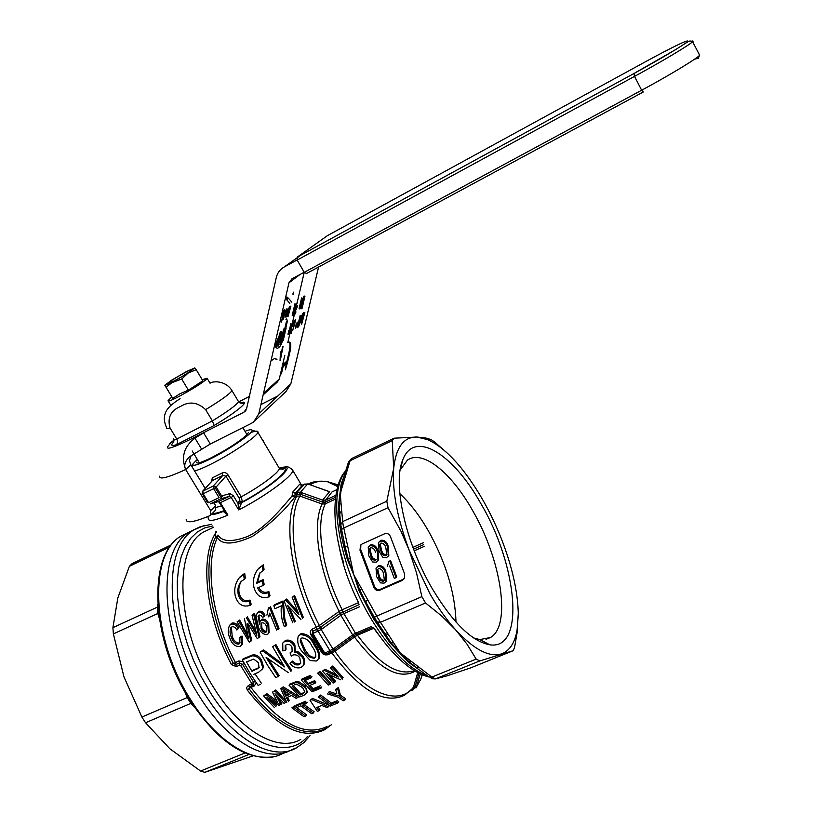 <?xml version="1.0" encoding="UTF-8"?>
<svg xmlns="http://www.w3.org/2000/svg" width="813" height="813" viewBox="0 0 813 813"><rect width="100%" height="100%" fill="white"/><g stroke="black" fill="none" stroke-linecap="round" stroke-linejoin="round"><path stroke-width="1.22" d="M694.434 59.278C701.477 56.991 696.436 61.158 699.708 55.162C697.127 58.506 669.241 75.385 641.64 90.243L304.235 272.345L297.172 260.058L634.547 76.371L297.172 260.058L297.263 257.111L327.487 235.607L646.416 61.229C673.906 46.331 687.757 39.654 687.971 41.189C686.101 43.678 659.871 59.4 633.906 73.526L634.547 76.371C661.741 61.605 689.444 45.04 692.717 41.646L693.042 41.321M298.066 322.263L296.206 323.33L295.627 328.279L297.66 322.121M366.084 630.197L365.159 629.15M455.991 622.057C455.107 592.616 445.778 562.017 428.014 530.249C419.264 515.188 409.864 502.983 399.803 493.613M473.674 637.981L479.812 639.587L490.534 637.483C511.763 625.339 500.889 558.826 472.485 510.32C451.347 472.668 422.577 449.132 407.374 460.188L400.148 470.046M432.78 589.547C405.443 543.521 392.242 482.709 402.963 459.416C414.732 429.173 453.796 454.63 481.174 504.141C517.302 565.208 525.686 650.227 489.924 644.831C472.363 641.742 453.308 623.307 432.78 589.547M461.154 467.993C449.579 453.888 438.431 444.447 427.709 439.681L417.039 437.038C403.817 436.713 396.033 447.13 393.695 468.278C392.039 490.564 397.171 517.82 409.102 550.055L416.52 572.901L421.866 596.661L423.695 599.842L425.555 602.972L441.652 615.969L455.524 629.709C446.733 619.902 438.268 608.063 430.148 594.191L409.102 550.055L401.033 531.346L388.004 507.688L343.797 528.003L353.746 574.669L376.775 616.061L374.407 617.291L365.596 601.661L374.722 618.378L390.901 642.514L400.118 652.798L431.866 677.077L476.164 659.089L466.987 644.14L455.524 629.709C473.705 649.313 488.877 657.412 501.042 654.008C509.395 651.172 514.741 643.246 517.078 630.227L518.298 614.14C517.82 591.691 512.21 566.651 501.479 539.009C490.524 511.458 477.079 487.79 461.154 467.993M425.555 602.972L380.454 622.26L400.118 652.798L409.183 661.904L416.612 667.666L419.467 667.758M376.622 616.132L380.454 622.26M388.065 634.353L384.63 633.693L377.181 621.955L380.301 622.321M476.164 659.089L479.751 660.939L513.216 650.685L514.548 647.504L517.098 632.768L518.288 613.165M431.866 677.077L435.422 678.896L479.751 660.939M428.675 676.782L431.723 677.138M421.866 596.661L376.775 616.061M379.478 590.35C377.069 591.061 375.21 590.065 373.919 587.362L360.017 550.31L360.454 545.381L362.049 543.999L384.844 533.684C387.262 532.932 389.132 533.897 390.433 536.59L404.6 573.907L404.396 578.48L402.506 580.289L379.478 590.35L380.108 589.374C377.699 590.075 375.85 589.09 374.549 586.386L360.667 549.395L360.017 550.31M447.8 453.603L434.609 442.028L431.144 439.579L425.849 438.014L417.039 437.038L394.132 438.197L392.242 440.595L393.695 468.278L386.825 501.225L388.004 507.688M410.9 661.335L408.156 662.026L389.925 642.707L393.187 642.514M435.575 678.835L447.475 675.694L470.93 667.778L513.216 650.685M435.422 678.896L432.557 678.784M439.305 677.879L440.168 677.646M367.628 599.923L365.596 601.661L359.874 590.279L361.399 588.947M402.506 580.289L403.106 579.313L380.108 589.374M403.106 579.313L404.528 578.216M360.87 544.852L360.667 549.395M353.746 574.669L359.874 590.279L359 590.655L353.746 574.669L347.385 559.557L348.218 559.07L353.746 574.669M347.537 546.214L345.2 547.068L348.218 559.07L350.078 558.683M343.797 528.003L341.562 529.476L345.2 547.068L341.419 528.694M386.825 501.225L342.74 521.57L340.769 524.639L339.722 513.796L341.623 510.493L342.74 521.57M392.242 440.595L350.068 460.758L340.261 493.4L341.623 510.493M394.132 438.197L351.968 458.38L350.068 460.758M444.884 676.416L447.475 675.694M390.494 560.381L388.766 561.813L389.874 561.316L396.063 577.657L396.663 576.681L390.494 560.381L389.874 561.316M386.419 580.817L385.89 572.047C384.701 567.474 382.232 565.36 378.502 565.706L376.195 567.982M370.657 544.883L368.238 547.301L370.657 544.883C374.376 544.517 376.826 546.61 378.004 551.163L378.665 559.71L376.206 562.22L372.639 561.976L368.848 555.919L368.238 547.301M388.787 555.36L388.279 546.56C387.09 541.997 384.62 539.893 380.88 540.269L378.604 542.495M347.385 559.557C341.379 539.466 338.401 521.428 338.482 505.452L339.265 504.792L339.692 513.41M346.165 473.379L344.377 475.341L341.958 483.196L339.265 504.792L340.86 503.044M349.925 460.829L348.238 462.78L344.519 474.822M350.759 459.315L351.968 458.38M396.063 577.657L394.335 578.409L389.63 565.97M387.384 566.336L388.766 561.813M377.872 566.651C381.612 566.305 384.071 568.419 385.26 573.002L385.992 581.488L384.082 583.145L380.504 582.891L376.704 576.783L376.023 568.246L378.502 565.706M385.26 573.002L385.89 572.047M370.017 545.797C373.736 545.432 376.195 547.535 377.374 552.098L378.004 551.163M377.374 552.098L378.035 560.645M380.25 541.184C384 540.808 386.47 542.911 387.659 547.484L388.35 556.021L386.48 557.637L382.893 557.403L379.082 551.326L378.452 542.728L380.88 540.269M387.659 547.484L388.279 546.56M338.482 505.452L341.175 483.918L343.452 482.129M378.563 568.541C381.134 568.653 382.801 570.401 383.543 573.754L384.386 580.289L383.38 581.265C380.809 581.122 379.153 579.374 378.411 576.021L377.202 570.441M375.484 560.35C372.933 560.208 371.287 558.47 370.555 555.147L369.356 549.578L370.698 547.677C373.177 547.738 374.783 549.324 375.504 552.444M385.941 548.247L386.754 554.832L385.769 555.757C383.197 555.635 381.531 553.897 380.789 550.553L379.59 544.974L380.941 543.064C383.523 543.165 385.189 544.893 385.941 548.247M383.38 581.265L384 580.299C381.399 580.096 379.742 578.348 379.041 575.065L378.411 576.021M384.579 579.882L384 580.299M379.041 575.065L377.832 569.486M376.124 559.405C373.543 559.222 371.897 557.494 371.185 554.212L370.555 555.147M369.356 549.578L370.179 548.013M371.185 554.212L369.996 548.653M385.769 555.757L386.388 554.822C383.787 554.639 382.13 552.911 381.419 549.629L380.789 550.553M386.947 554.425L386.388 554.822M379.59 544.974L380.393 543.409M381.419 549.629L380.22 544.06M343.401 613.856L342.171 609.75L358.533 602.616L359.011 604.669L339.509 613.683L340.911 615.309L343.909 613.591L356.165 634.435L372.557 627.433L373.797 628.266L357.435 635.248C379.295 664.363 398.238 676.152 414.274 670.634M415.23 671.213C398.848 680.146 378.614 668.753 354.509 637.036L357.435 635.248L356.165 634.435L354.112 635.614L353.36 634.414L352.659 634.923L353.096 636.366L354.112 635.614L354.509 637.036L334.936 651.315L334.489 649.902L353.096 636.366M355.108 633.429L353.36 634.414M420.24 673.875L416.307 687.209L420.788 679.15L422.313 674.8M418.99 673.266L415.016 686.731L413.482 687.148L417.74 672.615M339.509 613.683L319.55 627.961L321.186 629.536L332.995 649.099L352.659 634.923L340.911 615.309L321.186 629.536L313.391 633.246L313.178 633.977L324.478 652.646L325.281 652.91L332.995 649.099L333.269 650.705L334.489 649.902L334.021 648.449M416.561 686.284L415.016 686.731L414.6 687.798L416.307 687.209M412.943 688.184L413.482 687.148C398.268 706.914 363.99 693.387 334.936 651.315L331.887 652.971C360.311 690.796 384.559 704.861 404.65 695.156L412.943 688.184M301.105 485.28L300.373 484.629L302.497 485.107L295.292 493.339L296.643 492.698L296.715 494.426L300.708 494.365L322.964 502.21L322.121 503.999L325.271 503.867C315.2 524.334 322.009 570.431 342.171 609.75L339.143 611.386L341.643 614.852M414.6 687.798L413.482 688.946M321.887 652.798L310.81 634.506L311.999 634.242L323.188 652.727L321.887 652.798L322.873 653.855L325.119 654.902L327.487 654.821L331.887 652.971L330.596 652.117L333.269 650.705M304.011 704.536L314.113 711.69L313.269 713.042L311.643 713.712L300.861 705.836L296.877 707.483L295.526 706.334L305.16 702.351M295.526 706.334L296.318 705.125L305.932 701.141M307.284 702.28L303.29 703.936M291.908 707.838L294.326 705.948L306.542 714.8L305.688 716.151L304.072 716.812L291.908 707.838L293.534 707.158L305.688 716.151M329.539 674.82L335.535 681.223L333.137 683.083L322.497 671.111L324.275 670.369L338.33 677.046L330.352 667.808L332.039 667.097L342.659 679.119M322.497 671.111L324.987 669.272L336.115 674.617M330.352 667.808L332.741 666.01L343.106 677.696M317.649 673.154L320.037 671.355L330.708 683.235L329.976 684.394L328.31 685.085L317.649 673.154L319.326 672.453L329.976 684.394M309.946 685.359L313.168 688.733L320.546 685.654M321.816 686.934L312.792 690.694M321.084 688.093L312.05 691.853L301.349 680.014L302.08 678.916L310.759 675.268M311.948 676.711L304.936 679.658M305.424 680.247L308.168 683.398L314.631 680.694L315.861 682.066L315.129 683.184L308.666 685.887L312.426 689.881L319.814 686.802M289.042 685.196L289.784 684.099L296.308 681.599L298.838 681.731L305.068 685.867L307.426 692.127L304.164 695.135L299.773 696.965L289.042 685.196L295.566 682.696L298.097 682.829L304.336 686.985C306.42 689.018 307.202 691.121 306.674 693.286M272.009 700.847L276.542 705.42M274.398 707.513L263.615 695.898L266.928 693.723L276.776 700.755M277.213 701.467L272.457 692.178L275.77 690.003L286.227 701.314M278.219 697.341L281.816 703.591L279.113 705.552L266.837 697.107L276.024 706.843M279.896 704.383L274.804 701.091M287.548 697.198L289.215 700.4M286.755 702.381L280.79 688.662L283.249 686.843L298.818 696.517L296.308 698.408L291.552 695.522L286.45 697.656L288.493 701.66M317.974 706.985L319.905 709.322L319.072 710.664L317.334 711.375L310.048 700.328L311.765 699.617L328.635 706.741L326.897 707.462L321.704 705.45L316.603 707.554L319.072 710.664M310.048 700.328L312.527 698.408L329.285 705.338M318.32 696.904L320.739 695.013L331.369 703.103L337.232 700.694L338.675 701.629L337.862 702.96L330.363 706.04L318.32 696.904L319.976 696.223L330.566 704.424L336.43 702.015L337.862 702.96M336.806 693.631L335.698 689.709L336.44 688.509L338.452 687.676L340.434 695.186L345.657 698.763L344.854 700.105L343.198 700.786L338.005 697.137L327.365 693.875M338.777 695.867L331.399 693.713M329.174 691.517L335.261 693.459M300.322 634.679C306.633 634.862 311.298 638.449 314.326 645.431L314.428 645.603C317.883 650.156 319.255 654.699 318.544 659.221L316.348 661.02L310.281 660.573L301.562 650.908C298.086 646.223 296.969 641.376 298.219 636.366L301.054 633.652C307.314 633.764 311.968 637.351 315.027 644.394L315.129 644.577C318.655 649.262 320.027 653.794 319.245 658.164L319.031 658.479M295.261 651.325L294.54 652.372L294.164 645.949C291.776 641.965 288.645 640.451 284.774 641.427L285.515 640.4C289.408 639.445 292.538 640.949 294.895 644.922L295.261 651.325L297.995 651.711L302.863 656.081C304.865 659.089 305.231 661.924 303.981 664.577L303.788 664.861M302.863 656.081L302.151 657.117C304.092 659.912 304.469 662.747 303.259 665.634L300.861 667.595C296.46 668.56 292.843 667.138 290.017 663.317L292.802 660.979C294.753 663.52 297.05 664.434 299.712 663.723L300.861 662.991M275.922 644.567L272.599 646.711L275.922 644.567L283.493 657.941L291.613 670.227M268.473 659.13L279.174 675.654L275.881 677.808L267.67 665.461L260.099 652.148L263.585 649.922L282.721 664.14M260.607 684.282L258.077 685.359L249.865 673.103L242.315 659.871L243.097 658.825L253.117 654.79C256.837 654.78 259.672 656.64 261.623 660.39L263.432 666.558L262.721 668.733L258.595 672.249L253.829 674.292M256.197 682.727L254.378 685.918L250.871 687.402C279.581 723.936 304.895 737.005 326.816 726.609M322.141 628.764L319.357 625.502L339.143 611.386C318.655 571.509 311.816 524.72 322.121 503.999L299.885 496.072L296.806 496.133L296.715 494.426L292.07 495.981L292.619 492.231L299.672 484.223L301.084 485.209M319.55 627.961L317.781 628.977L318.157 631.223L330.017 650.847L331.501 651.701M306.501 703.499L302.497 705.156L313.269 713.042M294.326 705.948L293.534 707.158M340.871 679.861L326.694 673.459L334.814 682.381M332.741 666.01L332.039 667.097M324.987 669.272L324.275 670.369M320.037 671.355L319.326 672.453M313.168 688.733L312.426 689.881M314.631 680.694L313.899 681.812L315.129 683.184M308.168 683.398L307.436 684.516L313.899 681.812M311.227 677.808L304.204 680.766L307.436 684.516M301.349 680.014L310.038 676.355M305.068 685.867L304.336 686.985M298.838 681.731L298.097 682.829M296.308 681.599L295.566 682.696M286.45 701.771L284.144 703.469L274.977 693.682L281.034 704.759M275.77 690.003L275.007 691.101L285.769 702.788M272.457 692.178L275.007 691.101M266.928 693.723L266.156 694.83L276.247 702.066M263.615 695.898L266.156 694.83M283.249 686.843L282.497 687.95L298.056 697.676M280.79 688.662L282.497 687.95M329.438 705.44L328.635 706.741M312.527 698.408L311.765 699.617M337.232 700.694L336.43 702.015M331.369 703.103L330.566 704.424M320.739 695.013L319.976 696.223M340.434 695.186L339.661 696.456L344.854 700.105M338.452 687.676L337.71 688.875L339.661 696.456M335.698 689.709L337.71 688.875M328.422 692.727L334.499 694.698M324.478 652.646L323.188 652.727L326.613 653.815L330.596 652.117L329.275 651.203M329.824 725.399C311.318 741.344 276.918 727.462 249.042 688.692L250.871 687.402L249.53 686.599L253.036 685.115L253.666 682.341L255.18 681.253M240.557 665.41L239.805 665.115L239.347 662.991L235.841 664.516L233.433 663.52L238.91 660.939L239.347 662.991L242.518 664.312L240.557 665.41L251.817 683.601L253.666 682.341L242.518 664.312L244.185 663.357M261.623 660.39L260.861 661.426L262.68 667.605L261.969 669.78M288.219 672.564L266.075 657.321L278.432 676.721M275.17 645.593L282.761 658.977L290.963 671.396M299.712 663.723L298.991 664.78L300.617 663.469L299.855 658.073C298.31 655.39 295.993 654.374 292.914 655.014L291.379 656.121L290.048 652.93L292.395 650.867M292.802 660.979L292.07 662.036C293.839 664.404 296.145 665.319 298.991 664.78M290.017 663.317L292.07 662.036M294.54 652.372L297.273 652.748L302.151 657.117M298.219 636.366L301.054 633.652M317.781 628.977L316.867 629.374L316.379 627.29L319.357 625.502C293.889 577.362 286.115 519.802 299.885 496.072L301.552 492.648L322.609 500.117L329.468 491.784L308.93 484.355M313.391 633.246L312.883 631.101L311.999 634.242L313.178 633.977M294.438 684.861L296.735 684.241L302.649 687.656L304.926 691.883L302.721 693.926L300.139 695.003L292.05 686.131M285.891 691.843L289.794 694.404L285.709 696.111L282.843 689.739L285.891 691.843M247.213 689.973L249.042 688.692L249.53 686.599L248.148 685.745L246.613 687.534L247.213 689.973C276.461 727.096 302.263 740.358 324.621 729.749L324.6 729.769M251.817 683.601L248.148 685.745M238.91 660.939L243.361 661.843M258.371 662.636L259.022 667.676L252 671.355L246.522 661.914L253.707 659.089L258.371 662.636M260.861 661.426C258.89 657.676 256.044 655.806 252.335 655.837L242.315 659.871M253.117 654.79L252.335 655.837M272.599 646.711L284.52 666.884L262.823 650.959L260.099 652.148M262.823 650.959L263.585 649.922M284.774 641.427L282.741 643.073L282.853 650.908L285.312 650.278L285.221 645.644L286.562 644.567C288.808 643.957 290.607 644.78 291.958 647.046L292.131 651.325L290.048 652.93M294.895 644.922L294.164 645.949M300.18 640.99L300.739 638.927L301.999 637.89C306.552 638.388 309.895 641.233 312.029 646.416L312.131 646.579C314.987 650.237 316.155 653.774 315.617 657.189L314.397 658.215C309.621 657.92 306.145 655.217 303.95 650.095L300.18 640.99L301.227 638.368M310.81 634.506C309.773 632.036 310.302 630.217 312.395 629.028L312.883 631.101L316.867 629.374L317.375 631.518M299.672 484.223L302.497 485.107L304.773 484.04M296.643 492.698L304.519 484.142L307.71 483.948M297.588 494.06L297.365 492.332L300.475 492.221L307.568 484.05L308.676 484.416M239.805 665.115L236.298 666.63L231.451 664.577C205.638 616.6 199.592 558.114 215.658 532.922L216.024 531.184M302.721 693.926L303.483 692.767L300.891 693.845L300.139 695.003M304.905 691.995L303.483 692.767M300.891 693.845L292.629 684.831M289.022 693.916L286.461 694.983L285.709 696.111M286.461 694.983L284.611 690.969M256.806 669.292L257.569 668.245L252.772 670.308M259.286 667.188L257.569 668.245M285.312 650.278L286.054 649.241L285.678 645.115M282.741 643.073L285.515 640.4M303.95 650.095L304.662 649.059L300.901 639.963M314.397 658.215L315.098 657.168C309.621 657.941 307.05 652.615 304.662 649.059M315.851 656.711L315.098 657.168M299.397 493.979L300.475 492.221L301.552 492.648M303.828 484.477L307.66 483.928L329.702 491.713M231.451 664.577L233.433 663.52C209.429 618.774 202.335 564.313 215.303 537.637L217.975 535.066C222.162 541.875 232.03 542.342 247.569 536.478C264.652 528.796 281.938 508.074 292.07 495.981L294.692 497.129L295.292 493.339L292.619 492.231M216.482 531.936L215.658 532.922L215.303 537.637L217.366 537.739L218.108 535.33M332.039 491.885L325.728 500.025L322.609 500.117L321.785 501.865M336.846 489.66L332.243 491.814M199.703 696.771C227.681 741.934 266.867 763.326 290.211 750.49C266.867 763.326 227.681 741.934 199.703 696.771C159.643 635.177 156.675 549.466 189.195 532.169C156.675 549.466 159.643 635.177 199.703 696.771M325.23 500.208L325.109 502.109L322.964 502.21L323.411 500.31M335.291 499.172L325.271 503.867L325.109 502.109L325.85 501.794L325.728 500.025L335.779 495.31M240.181 576.742L244.703 573.358L245.343 578.043L244.286 579.293L243.605 574.649L244.703 573.358M241.491 581.082C239.103 584.882 238.331 588.876 239.174 593.073C240.831 599.496 244.439 601.823 249.998 600.075L251.156 604.211L250.272 605.319C242.681 607.636 237.66 604.394 235.201 595.614C233.941 588.978 235.333 583.012 239.368 577.697L243.605 574.649M247.914 623.673L251.695 640.359L249.195 642.148L237.132 621.823L238.768 621.091L248.666 638.866L244.398 618.581M237.132 621.823L239.632 620.014L247.701 634.902M247.345 616.864L255.78 631.315M246.359 617.707L256.857 635.268L252.03 615.177L254.53 613.358L259.967 636.721L257.254 638.612L247.762 623.408M231.359 627.189L232.203 636.091C233.494 640.624 235.953 642.961 239.591 643.103L240.109 642.798M240.76 636.264L242.63 636.274L242.274 644.313L240.008 646.498C235.16 646.843 231.756 643.967 229.794 637.859C227.742 633.459 227.701 629.282 229.652 625.329L231.177 624.14C234.124 623.612 236.431 625.116 238.118 628.642L236.786 630.014C235.658 627.565 234.063 626.488 232 626.803L230.892 627.646C229.662 630.949 229.825 634.12 231.359 637.158C232.691 641.731 235.16 644.069 238.768 644.15L239.764 643.388L239.937 637.321L240.76 636.264M230.12 624.841L232.051 623.063C235.069 622.585 237.366 624.089 238.961 627.575L238.118 628.642M257.884 612.341L259.225 611.264C261.847 610.898 263.747 612.311 264.926 615.482L262.609 617.545L261.166 615.492L259.205 615.024L258.412 615.665L259.357 624.404L260.282 620.959L261.319 620.126C264.316 619.923 266.532 621.742 267.944 625.563L268.31 633.642L267.091 634.618C262.741 634.516 259.784 631.742 258.229 626.295L256.065 616.366L257.101 613.337L258.382 612.341C260.983 611.976 262.894 613.378 264.103 616.539M258.89 615.197L259.693 622.047M260.282 620.959L262.132 619.059C265.211 618.947 267.416 620.766 268.737 624.526L269.083 632.595L268.31 633.642M270.475 606.793L279.032 628.358L276.644 630.105L269.662 613.134L268.432 616.854M269.987 614.008L269.001 616.264M273.839 605.787L274.662 604.709L282.751 601.102L283.585 603.49L284.814 618.906L286.776 624.963L284.398 626.701C281.694 620.207 280.678 613.256 281.359 605.837L274.875 608.713L273.839 605.787L281.928 602.169L282.772 604.557L284.042 619.943L286.024 625.99M289.57 607.626L295.261 621.234M292.771 622.738L284.032 600.888L286.572 599.049L297.558 611.366M286.572 599.049L285.769 600.116L298.92 614.598L292.172 597.26L294.601 595.472L303.432 617.646M260.109 572.606L257.548 582.189L263.138 579.649L264.144 584.262L263.209 585.411L262.172 580.828L263.138 579.649M258.819 587.403C261.095 591.925 264.438 593.317 268.849 591.569L270.038 595.726L269.164 596.823C261.491 599.171 256.4 595.939 253.88 587.128C252.609 580.543 253.951 574.588 257.904 569.283L263.371 564.781L264.052 569.466L263.026 570.716L262.304 566.061M258.758 568.257L263.371 564.781M312.395 629.028L316.379 627.29C290.495 578.531 282.69 520.076 296.806 496.133L294.692 497.129C283.971 511.306 269.896 524.385 252.497 536.367C234.073 544.74 222.366 545.198 217.366 537.739C204.561 564.181 211.634 618.124 235.414 662.463L236.298 666.63M195.537 528.958L189.195 532.169L195.537 528.958M250.272 605.319L249.093 601.193L249.998 600.075M249.093 601.193C243.554 602.972 239.916 600.655 238.199 594.252C237.254 589.649 238.209 585.421 241.044 581.569L244.286 579.293M246.908 623.927L250.892 641.396M254.53 613.358L253.676 614.435L259.184 637.768M252.03 615.177L253.676 614.435M239.632 620.014L238.768 621.091M239.591 643.103L238.768 644.15M232.203 636.091L231.359 637.158M232.051 623.063L231.177 624.14M242.63 636.274L241.807 637.331L241.461 645.359M239.937 637.321L241.807 637.331M259.225 611.264L258.382 612.341M268.737 624.526L267.944 625.563M262.132 619.059L261.319 620.126M258.859 615.258L258.026 616.325M269.479 607.392L278.259 629.394M266.918 615.126L268.442 607.85M284.814 618.906L284.042 619.943M283.585 603.49L282.772 604.557M282.751 601.102L281.928 602.169M300.942 619.445L287.507 605.309L294.397 622.016M294.601 595.472L293.808 596.529L302.578 618.429M292.172 597.26L293.808 596.529M284.032 600.888L285.769 600.116M262.172 580.828L256.583 583.368L257.548 582.189M256.583 583.368L259.662 573.114L263.026 570.716M269.164 596.823L267.965 592.687L268.849 591.569M267.965 592.687C263.31 594.476 259.855 592.901 257.609 587.951L263.209 585.411M266.369 626.366L266.684 631.599L265.881 632.24C263.636 632.412 262.03 631.183 261.044 628.54L261.064 623.51L261.877 622.87C263.981 622.585 265.485 623.754 266.369 626.366M279.418 468.247C300.475 461.306 275.394 484.812 241.583 502.729L238.727 509.914L231.187 497.444L220.384 502.678L218.91 501.397L210.333 503.887L220.76 498.826L229.256 496.377L231.187 497.444L233.463 495.92L230.109 493.542L229.256 496.377L218.382 501.55L219.52 502.841L220.384 502.678L227.914 515.096L224.042 512.099L224.673 511.336M265.881 632.24L266.664 631.203C264.489 631.437 262.873 630.207 261.837 627.494L261.044 628.54M261.837 627.494L261.532 623.063M291.623 468.745L292.853 470.524C292.883 475.991 264.388 496.916 238.727 509.914L238.016 503.46L240.902 503.989M238.737 501.723L241.583 502.729L242.376 501.885L239.54 500.879L238.016 503.46L233.463 495.92M230.109 493.542L221.624 495.96L216.197 487.017L225.902 476.133L239.225 498.206L241.237 496.824L242.376 501.885C272.863 485.656 296.643 464.121 279.753 468.816M202.417 491.459L202.112 494.07L203.199 493.786L213.636 488.684L213.291 486.022L216.197 487.017L213.636 488.684L219.063 497.637L208.626 502.708L203.199 493.786L202.864 491.133L202.417 491.459L212.467 480.524L212.396 477.81L222.132 473.014L222.762 475.463L213.291 486.022L202.864 491.133L212.467 480.524L222.762 475.463L225.902 476.133L227.925 474.762L241.237 496.824C260.292 486.55 279.235 472.363 279.398 468.43L278.625 467.14M224.246 510.086L227.914 515.096C214.815 520.716 208.27 521.865 208.311 518.542L207.854 516.54M222.132 473.014C224.459 472.089 226.39 472.678 227.925 474.762M250.75 432.577C255.312 430.941 257.691 430.687 257.914 431.835L257.873 432.262C257.589 436.195 230.821 454.426 210.343 464.457C203.27 467.953 198.016 470.107 194.561 470.92M244.977 431.297C249.51 429.579 251.867 429.254 252.05 430.331C253.229 433.075 228.646 449.945 209.724 459.233C197.61 465.127 192.02 466.682 192.976 463.888L197.305 459.375M211.228 481.733L212.396 477.81M248.321 432.75L246.146 435.504C238.209 442.384 226.614 449.792 211.35 457.729C201.35 462.607 196.4 464.091 196.512 462.18M211.319 514.456C213.626 514.751 217.986 513.603 224.388 511.001M305.027 703.215L305.088 702.381M253.199 755.816L204.825 772.35L200.557 771.029L169.856 748.763L145.547 722.757L141.899 717.066L123.972 676.883L113.373 633.906L112.905 627.666L117.834 597.962L129.389 566.295L132.153 563.582L171.604 544.7M248.91 754.484L204.825 772.35M245.028 752.97L200.557 771.029M193.748 706.141L190.821 703.397L145.547 722.757M190.821 703.397L191.878 703.326M190.862 703.377L187.203 697.574L141.899 717.066M187.163 697.595L184.856 691.772M159.206 618.002L157.803 613.49L113.373 633.906M157.803 613.49L157.275 607.189L112.905 627.666M157.234 607.209L157.763 604.15M169.947 546.895L129.389 566.295M187.203 697.574L188.006 697.168M157.854 613.469L158.565 613.093M157.275 607.189L157.925 606.559M300.251 274.347L288.971 282.772L258.798 413.787L253.737 421.845L251.38 423.349L210.343 444L189.886 456.53C185.059 460.961 183.657 465.29 185.669 469.518C180.923 456.916 184.012 446.459 194.957 438.126L203.636 432.882L190.11 439.528L243.819 412.262L246.593 408.665L276.278 277.558C277.416 272.873 280.028 269.367 284.093 267.05L297.141 259.947M277.863 395.972L260.912 404.579M240.028 402.994C252.162 398.837 238.605 410.9 214.114 425.514L176.228 444.772C171.218 446.296 170.435 445.341 173.88 441.916M238.707 401.886L249.357 396.429M173.342 438.725C172.986 439.731 174.134 439.843 176.767 439.061C177.956 441.408 177.783 443.309 176.228 444.772M238.046 400.809L238.555 401.673C236.603 404.965 227.874 411.378 212.386 420.9L176.767 439.061L170.019 427.963C167.244 417.78 170.669 410.646 180.293 406.561C189.175 401.043 197.62 402.069 205.618 409.65L212.386 420.9L214.114 425.514M263.138 394.935L277.335 382.039L279.276 379.051L263.503 393.34M286.806 296.989L286.288 299.255L289.834 303.381L286.288 299.255M292.812 294.103L293.706 292.131L293.625 294.377M284.692 329.062L286.44 321.409M286.43 318.94L285.912 319.204M279.946 344.732L282.7 337.964M279.601 334.682L276.146 342.944C275.414 346.562 275.637 348.228 276.806 347.954L276.806 347.954M282.314 319.184L284.469 309.824M283.707 310.424L281.471 322.029L284.53 310.698M287.578 316.643L288.178 314.042M289.367 306.338L287.721 315.292L290.18 306.613M286.511 308.97L284.977 317.497L287.335 309.255M275.516 358.36L277.02 359.793L274.662 358.401L270.983 360.881M304.235 272.345L296.806 304.113M296.115 307.04L292.558 322.253M290.465 331.186L287.914 342.11M284.824 355.311L279.276 379.051M287.629 297.273L287.111 299.53M291.816 302.172L288.29 298.046M285.505 329.336L287.294 321.42L286.806 319.062M276.146 342.944L276.959 343.228C276.237 346.846 276.45 348.513 277.619 348.228L278.564 347.69C280.668 346.277 282.233 342.862 283.239 337.466M278.95 337.486L276.959 343.228M283.127 319.458L285.292 310.099M286.135 317.029L288.076 308.655M287.985 316.775L290.922 306.023M280.444 351.887L280.048 360.759M318.584 267.02L290.83 383.868L285.963 391.571L255.536 420.169M304.164 272.233L291.918 278.849L288.971 282.772M277.304 342.456C277.274 345.139 277.558 346.368 278.168 346.145L278.625 345.505L277.355 345.871M304.956 296.196L302.09 308.34M301.552 308.777L304.418 296.623M295.231 313.92L296.369 303.239M297.172 326.043C296.582 327.791 296.582 327.791 297.172 326.043M291.704 323.95L289.184 334.732M288.788 334.509L289.662 330.759M278.229 344.529L281.085 332.151M281.704 331.643L281.288 339.184L281.013 336.765M284.479 329.356L281.623 341.673M281.013 342.182L281.003 334.529L278.808 344.041M286.135 327.995L283.28 340.271M282.711 340.759L285.566 328.462M290.312 333.239L291.43 332.924L291.125 333.523M290.708 333.178L291.206 328.777L294.194 320.861L291.613 324.336M295.708 319.621L293.28 329.001M303.219 313.899L301.928 323.096L304.316 312.995M304.845 312.558L301.623 324.336M301.826 318.046L298.544 326.928L299.235 323.777M297.71 327.629L300.952 315.769M301.491 315.332L298.686 325.342M295.769 304.052L293.056 315.688M302.416 298.208L299.875 309.011M281.41 373.848L283.076 366.734L287.385 362.903L285.322 369.834L286.583 362.628L287.385 362.903M287.751 361.338L286.948 361.053L288.991 352.375C290.485 345.383 290.261 341.877 288.32 341.856L287.589 342.629L289.082 342.121C291.084 342.161 291.328 345.667 289.794 352.649L287.751 361.338L283.046 365.017M280.658 358.726L283.066 346.49M301.593 297.934L299.062 308.727M287.965 334.224L288.839 330.485M290.881 323.665L288.361 334.458M304.133 295.922L301.277 308.066M300.739 308.503L303.595 296.349M294.408 313.635L295.129 306.786M280.861 331.358L280.892 334.489M277.385 344.245L280.251 331.867M280.18 341.897L280.17 338.127M283.646 329.072L281.013 340.434M285.302 327.71L282.446 339.997M281.877 340.474L284.733 328.178M289.885 332.903L289.814 332.039M290.627 328.584L291.206 328.777M295.302 319.479L292.65 330.779M302.416 313.625L301.125 322.822L301.928 323.096M297.314 327.497L300.139 315.495M301.013 317.771L300.495 319.428M303.198 314.021L303.513 312.72M294.936 303.777L292.223 315.414M283.076 366.734L282.263 366.46L281.013 373.706M282.65 346.348L280.251 358.594M205.191 488.4L190.842 464.792L189.419 460.666L191.146 455.615M286.583 362.628L282.639 366.592M282.639 364.874L286.948 361.053M213.971 502.83L215.658 505.615L210.719 510.635L185.669 469.518C167.773 477.729 159.114 479.944 159.704 476.144M210.74 515.046L215.506 510.178L215.658 505.615M186.218 519.334C185.964 523.521 193.829 522.322 209.805 515.727L210.526 515.269L210.719 510.635M297.497 305.881L296.267 309.601M295.851 312.273L295.688 309.987M292.71 323.94L293.93 322.222M291.084 331.887L291.633 328.523M202.234 379.752L207.224 378.472C203.402 382.303 193.941 388.34 178.819 396.571C171.35 400.423 167.752 401.805 168.037 400.728L169.195 399.498M196.228 369.712L202.844 380.779L188.392 390.159L180.191 393.634L172.773 398.329L164.805 385.291L171.675 380.138L186.523 371.511L194.825 367.903L196.228 369.712L188.189 373.015L181.695 379.021L188.392 390.159M194.734 367.872L188.189 373.015L173.067 381.815L166.076 387.262L172.773 398.329M181.695 379.021L164.856 385.342L166.076 387.262M185.354 372.405C190.09 369.925 192.356 369 192.163 369.63C189.703 371.958 183.738 375.708 174.277 380.891L167.539 383.624C170.019 381.287 175.954 377.547 185.354 372.405M304.672 272.782L306.684 273.432L643.246 92.011M692.168 40.884L699.658 55.213C696.873 58.668 669.099 75.467 641.64 90.243L634.547 76.371C661.487 61.737 689.007 45.304 692.615 41.748M297.304 257.081L633.906 73.526L674.983 50L687.361 42.083C688.997 40.843 690.776 40.691 692.717 41.646M374.407 617.291L377.181 621.955M389.925 642.707L373.401 618.581L374.722 618.378M421.866 671.772L408.156 662.026M373.919 587.362L374.549 586.386M342.598 521.651L343.655 528.064M345.352 471.865C327.131 493.257 338.635 565.513 371.47 619.404C390.372 650.176 409.061 669.028 427.547 675.959M439.742 677.788L447.536 675.674M373.401 618.581L359 590.655M443.227 676.853L442.16 677.117M341.562 529.476L340.769 524.639M341.175 483.918L344.245 475.808M378.929 635.187L373.797 628.266M423.227 542.779L413.512 547.098M415.23 550.391L424.173 546.417M356.948 634.099L355.647 633.215L371.277 626.528M423.715 544.629L414.396 548.775M359.529 606.793L343.909 613.591L343.401 611.467M422.008 675.806L421.947 675.237M308.218 484.111L315.139 481.682M329.55 482.709L337.812 485.991M412.221 689.028L412.658 689.343L411.5 689.81M254.957 673.804L261.298 683.113M310.017 484.741C315.038 481.692 320.739 480.635 327.111 481.55L338.147 484.883M327.903 654.668L325.281 652.91M293.981 682.331L293.249 683.428M251.664 684.251L254.378 685.918M315.129 644.577L314.428 645.603M302.497 485.107L303.991 484.396M410.494 690.826L413.695 689.536M249.347 656.813L250.13 655.766M210.669 528.653L203.545 532.058C172.956 548.338 176.269 629.75 214.215 688.408C241.197 732.188 278.94 752.635 300.78 739.373M283.95 692.29L284.702 691.172M307.233 736.771C286.715 761.283 241.431 743.143 209.652 691.436L201.146 676.548L193.697 660.776L187.498 644.485L182.671 628.053L179.327 611.864L177.508 596.295L177.254 581.681L178.525 568.328L181.269 556.499L185.384 546.417L190.74 538.226L197.213 532.048L204.632 527.952L212.833 525.95M204.398 525.381L194.205 529.761C161.848 546.976 165.019 632.738 205.079 694.465C233.524 740.48 273.371 761.771 296.481 747.828L291.318 749.901M336.846 489.65L332.71 491.611M325.85 501.794L335.505 497.261M358.533 602.616C348.299 582.027 341.541 561.702 338.259 541.651M253.209 627.179L252.396 628.236M247.061 633.805L246.237 634.862M239.225 498.206L239.54 500.879M262.965 440.819L262.477 440.006M202.467 494.091L207.722 502.719L208.504 502.495M218.819 501.428L219.693 502.597M263.209 440.453L262.274 439.65M215.171 487.8L221.695 498.562M223.484 495.432L220.994 497.404M216.319 507.353L221.431 506.001M224.977 510.249C218.595 512.79 214.449 513.775 212.559 513.186M283.087 753.214C259.642 767.269 219.561 746.222 191.136 700.45C151.096 639.048 148.433 553.419 181.208 536.001L188.87 532.322M194.175 706.761L193.565 706.212M188.047 697.178L190.079 700.471M173.992 440.422L171.655 442.333C162.397 450.961 168.545 450.026 190.11 439.528M243.819 412.262L245.872 410.392M170.019 427.963C167.407 428.786 166.289 428.725 166.665 427.75C163.606 421.266 163.596 415.473 166.645 410.372C168.687 406.967 173.169 403.075 180.11 398.695M231.502 389.844L231.99 390.647C229.957 393.817 221.166 400.148 205.618 409.65M284.093 267.05L300.698 255.231M210.343 444L203.636 432.882M258.798 413.787L290.83 383.868M201.543 449.02L194.957 438.126M288.991 352.375L289.794 352.649M190.842 464.792L185.669 469.518M641.996 90.782L643.337 91.96M297.263 257.111L633.886 73.546M400.209 469.873L402.963 459.416M421.388 671.396L428.634 676.731M479.812 639.587L489.924 644.831M427.709 439.681L425.849 438.014M517.078 630.227L517.098 632.768M431.662 678.235L430.026 677.463M490.534 637.483L486.022 639.343M350.952 459.101L348.686 461.804M440.28 677.737L439.62 677.818M428.908 676.995C411.358 672.371 393.279 656.365 374.651 628.967M386.612 580.512L385.992 581.488M388.97 555.086L388.35 556.021M422.099 674.709L420.788 679.15L415.921 688.032M308.279 484.131C312.588 481.489 318.869 480.625 327.111 481.55L337.639 486.57M279.418 468.105C291.745 465.453 286.278 467.394 289.276 467.302L292.853 470.524L301.613 485.3M303.259 665.634L303.981 664.577M318.544 659.221L319.245 658.164M331.379 724.769L324.621 729.759M213.616 527.241L210.963 528.511M310.027 735.643L303.879 742.604L296.481 747.828M211.787 524.253L200.191 526.733L181.208 536.001C147.123 554.73 150.568 639.496 190.079 700.521M345.606 471.001C333.3 483.268 330.271 521.844 343.747 563.053M239.368 577.697L240.465 576.417M229.652 625.329L230.536 624.242M257.101 613.337L257.945 612.26M257.904 569.283L258.971 568.002M257.873 432.262L279.398 468.43L282.822 469.345C284.103 468.847 282.873 468.776 279.164 469.142M224.652 511.042L219.561 502.922M252.05 430.331L257.914 431.835M192.762 464.69L192.173 466.977M272.853 756.852C245.313 760.318 217.742 741.578 190.151 700.633M192.183 450.93L193.514 453.136M193.677 453.4L198.362 461.123M242.813 427.658L246.471 433.796M169.754 443.481L173.952 440.158M173.769 439.548L173.697 442.374M209.927 382.994C215.191 380.555 226.4 381.439 231.99 390.647L238.555 401.673C241.126 403.655 242.67 404.071 243.199 402.933L240.13 403.045M245.333 411.104L244.581 411.795M288.32 341.867L289.082 342.121M210.089 383.269L207.224 378.472M170.933 405.514L168.271 401.124M202.163 379.63L207.285 378.258M171.817 396.896L168.22 400.453"/></g></svg>
